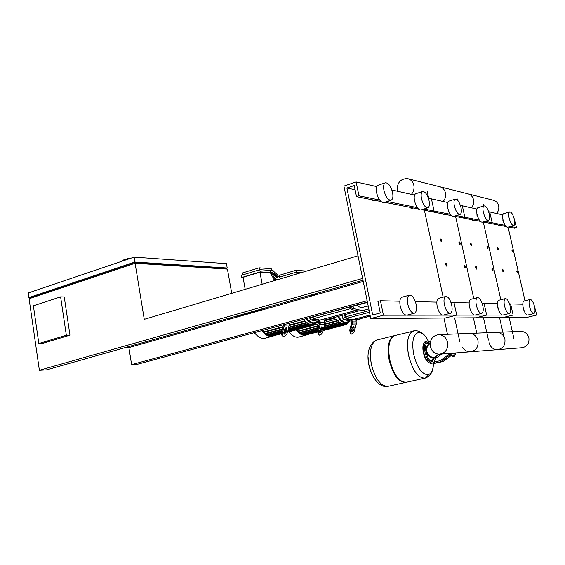 <?xml version="1.0" encoding="UTF-8"?>
<svg xmlns="http://www.w3.org/2000/svg" width="565" height="565" viewBox="0 0 565 565"><rect width="100%" height="100%" fill="white"/><g stroke="black" fill="none" stroke-linecap="round" stroke-linejoin="round"><path stroke-width="0.85" d="M38.844 343.541L33.392 305.813L60.61 296.865L66.345 335.236L38.844 343.541L42.509 343.428L69.968 335.151L66.345 335.236M69.968 335.151L64.233 296.936L60.61 296.865M225.788 269.011L225.654 268.255L134.83 262.421L30.658 297.331L30.778 298.179M367.144 300.75L131.61 364.609L137.486 364.248L367.412 302.084M131.61 364.609L128.898 347.609L124.512 347.786M362.998 280.282L46.648 369.828L39.373 370.273L29.083 298.744L135.106 263.283L144.266 319.338L358.033 255.768L362.624 278.432L39.373 370.273M30.694 297.621L28.914 297.586L28.25 292.96L134.103 257.124L226.438 263.65L227.222 268.022L225.696 268.502M128.898 347.609L363.231 281.441M226.763 318.844L230.852 318.822M134.83 262.421L134.979 263.325M28.914 297.586L134.908 262.054L227.222 268.022M231.756 293.32L227.42 269.117L135.106 263.283M134.908 262.054L134.103 257.124M236.064 317.346L235.873 316.266M130.692 258.276L124.01 259.688L121.532 261.341M131.214 258.099L127.457 258.283L127.542 258.777M517.123 270.713L516.707 271.772L517.724 272.775M517.759 271.8L517.801 272.62L516.982 271.723L517.272 270.783L517.759 271.8M492.39 268.191L492.037 268.036L491.896 269.3L492.807 270.677L493.012 270.36M493.068 269.343L493.104 270.176L492.193 269.258L492.546 268.276L493.068 269.343M464.635 265.359L464.232 265.19L464.056 266.532L465.059 267.987L465.285 267.64M465.355 266.581L465.391 267.429L464.374 266.482L464.804 265.458L465.355 266.581M502.617 269.237L502.285 269.081L502.158 270.324L503.034 271.666L503.231 271.355M503.281 270.36L503.316 271.186L502.447 270.275L502.772 269.314L503.281 270.36M476.133 266.532L475.751 266.369L475.596 267.683L476.556 269.102L476.775 268.771M476.839 267.725L476.874 268.566L475.9 267.633L476.302 266.623L476.839 267.725M446.293 263.488L445.856 263.311L445.651 264.703L446.724 266.214L446.964 265.847M447.042 264.752L447.07 265.606L445.983 264.646L446.47 263.594L447.042 264.752M512.314 249.815L511.897 250.846L512.921 251.863M512.956 250.916L512.999 251.715L512.173 250.804L512.455 249.885L512.956 250.916M487.397 246.1L487.044 245.952L486.91 247.188L487.835 248.572L488.04 248.254M488.082 247.265L488.125 248.077L487.207 247.138L487.553 246.185L488.082 247.265M459.451 241.94L459.048 241.778L458.879 243.077L459.896 244.553L460.122 244.2M460.185 243.176L460.221 243.995L459.197 243.028L459.62 242.032L460.185 243.176M497.701 247.639L497.362 247.491L497.242 248.699L498.132 250.055L498.33 249.744M498.372 248.777L498.408 249.582L497.532 248.656L497.85 247.717L498.372 248.777M471.026 243.663L470.645 243.508L470.497 244.779L471.669 245.923M471.74 244.871L471.775 245.683L470.8 244.73L471.189 243.748L471.74 244.871M440.99 239.186L440.552 239.016L440.354 240.358L441.442 241.898L441.675 241.538M441.752 240.471L441.788 241.29L440.686 240.309L441.166 239.292L441.752 240.471M430.12 343.605C427.423 345.406 426.342 348.047 426.879 351.536C427.889 355.166 430.106 357.08 433.525 357.285L433.835 357.271M438.977 354.22L434.697 357.497L433.44 357.659C426.264 358.182 423.552 346.062 430.156 343.125M441.823 354.022L437.578 357.257L434.21 357.589M438.588 354.206L434.626 357.144L433.419 357.292C426.695 357.786 424.011 346.507 430.12 343.548M454.225 356.501L452.819 356.79M452.537 356.6L454.408 356.218M452.494 356.409L454.366 356.035M452.311 356.36L452.085 355.3L452.191 356.459M452.085 355.3L453.314 355.018L453.54 356.077M453.314 355.018L454.422 354.834L454.656 355.894M455.821 354.566L455.574 353.422L451.823 354.036L452.078 355.216L448.539 356.028L440.644 361.777L442.911 361.565L433.609 363.521L434.683 363.14L434.436 361.967L433.136 362.334L433.383 363.5M440.644 361.777L434.683 363.14M451.823 354.036L448.285 354.855L440.396 360.604L434.436 361.967M442.911 361.565L450.771 355.844L452 355.562M452.078 355.216L454.458 354.99M445.884 353.704L446.851 353.634M371.325 364.015C375.379 379.447 381.114 386.848 388.536 386.213C381.114 386.848 375.379 379.447 371.325 364.015C369.27 351.042 371 343.068 376.53 340.088C371 343.068 369.27 351.042 371.325 364.015M368.069 356.861L368.959 365.103L371.466 373.168M377.484 339.855L376.53 340.088L377.484 339.855M405.945 382.385C398.742 382.667 393.134 375.146 389.123 359.82C386.99 346.733 388.614 338.71 394.003 335.751L394.935 335.525M424.343 378.289L406.793 382.173C399.533 382.759 393.847 375.259 389.737 359.672C387.597 346.585 389.221 338.562 394.603 335.603L395.535 335.377M413.806 330.829L413.036 331.026C407.81 333.964 406.306 342.037 408.523 355.244C412.697 370.986 418.326 378.585 425.41 378.049L429.082 374.362L425.41 378.049C418.326 378.585 412.697 370.986 408.523 355.244C406.306 342.037 407.81 333.964 413.036 331.026L413.806 330.829M433.539 363.528C433.115 370.315 431.187 374.058 427.747 374.757C421.716 374.136 417.012 367.292 413.651 354.234C411.56 341.14 413.29 333.873 418.842 332.432C422.083 332.531 425.233 335.335 428.291 340.85M414.152 313.3L407.026 315.129C404.159 315.355 401.885 312.346 400.204 306.096C399.377 301.293 399.928 298.334 401.856 297.218L402.224 297.119M407.746 304.104C409.441 310.383 411.701 313.413 414.541 313.194C416.454 312.057 416.991 309.076 416.137 304.267C414.456 298.03 412.196 295.008 409.343 295.213C407.436 296.321 406.906 299.288 407.746 304.104M450.114 313.384L443.292 315.108C440.813 315.263 438.793 312.445 437.225 306.668C436.413 302.141 436.844 299.372 438.532 298.362L438.843 298.285M444.394 304.818C445.969 310.623 447.981 313.448 450.432 313.307C452.113 312.276 452.53 309.493 451.689 304.959C450.128 299.189 448.123 296.371 445.658 296.498C443.984 297.508 443.567 300.276 444.394 304.818M427.733 207.856L420.996 209.954C418.39 210.032 416.243 207.058 414.569 201.034C413.827 197.044 414.202 194.614 415.699 193.746L415.868 193.696M421.518 198.823C423.206 204.869 425.339 207.864 427.917 207.8C429.4 206.917 429.767 204.474 429.005 200.476C427.338 194.466 425.205 191.479 422.613 191.528C421.13 192.39 420.77 194.819 421.518 198.823M390.973 200.264L383.91 202.538C380.895 202.673 378.479 199.48 376.657 192.947C375.909 188.752 376.382 186.175 378.07 185.228L378.253 185.165M383.953 190.546C385.782 197.1 388.19 200.321 391.178 200.194C392.859 199.233 393.311 196.641 392.541 192.439C390.733 185.92 388.325 182.714 385.323 182.813C383.656 183.759 383.197 186.337 383.953 190.546M375.76 200.497L374.644 200.865L372.314 200.398L372.01 199.749M373.437 200.038L372.314 200.398M413.276 207.998L412.21 208.33L410.176 207.927L409.893 207.32M411.242 207.588L410.176 207.927M355.088 189.748L346.903 188.025L372.681 314.98L380.28 312.989L377.921 301.428L380.457 300.742L399.858 301.216M380.457 300.742L383.423 315.221L370.746 318.526L343.916 186.083L356.12 181.951L358.966 195.836L356.501 196.648L354.234 185.553L346.903 188.025M356.501 196.648L380.958 201.536M384.694 202.284L418.474 209.036M421.815 209.7L431.837 211.706L434.075 211.013L431.434 198.866L447.642 202.51M358.966 195.836L379.631 200.01M387.074 201.514L417.288 207.623M424.082 208.994L450.256 214.283M356.12 181.951L376.813 186.598M391.863 189.981L414.576 195.08M428.369 198.181L431.434 198.866L434.075 211.013L431.837 211.706L451.315 215.597M415.388 301.597L436.83 302.12M450.99 302.466L469.12 302.904M443.172 315.15L456.732 315.129L453.992 302.536L456.732 315.129L474.176 315.108M383.423 315.221L405.875 315.192M406.849 315.192L442.331 315.15M443.158 297.155L424.386 210.215L443.158 297.155M370.746 318.526L445.248 318.01L456.732 315.129L445.248 318.01L526.728 317.445L536.75 315.037L533.953 304.486M521.657 347.779C527.053 346.924 529.462 343.605 528.889 337.828C527.696 333.823 525.132 331.676 521.191 331.373M439.288 354.227C434.676 353.923 431.695 351.338 430.332 346.465C429.732 339.494 432.571 335.554 438.85 334.635C443.341 334.996 446.265 337.573 447.614 342.362C448.236 349.262 445.46 353.217 439.288 354.227L470.073 351.818C475.97 350.865 478.611 347.15 478.004 340.667C476.712 336.168 473.915 333.753 469.621 333.414C473.915 333.753 476.712 336.168 478.004 340.667C478.611 347.15 475.97 350.865 470.073 351.818L497.341 349.686C502.977 348.782 505.498 345.272 504.912 339.162C503.669 334.932 500.993 332.651 496.882 332.34C500.993 332.651 503.669 334.932 504.912 339.162C505.498 345.272 502.977 348.782 497.341 349.686C493.132 349.431 490.392 347.143 489.135 342.828M470.073 351.818C466.902 351.748 464.423 350.279 462.629 347.419M468.547 194L492.913 200.144C495.872 200.808 497.779 202.694 498.627 205.794C499.192 208.697 498.5 211.261 496.55 213.492M473.527 199.699C472.651 196.429 470.666 194.445 467.58 193.753C470.666 194.445 472.651 196.429 473.527 199.699C474.113 202.757 473.385 205.469 471.351 207.828C473.385 205.469 474.113 202.757 473.527 199.699M445.453 192.884C444.535 189.423 442.473 187.333 439.252 186.612C442.473 187.333 444.535 189.423 445.453 192.884C446.053 196.119 445.291 198.993 443.165 201.5C445.291 198.993 446.053 196.119 445.453 192.884M411.419 194.374C413.651 191.697 414.449 188.639 413.827 185.207C412.881 181.535 410.727 179.317 407.365 178.568C400.317 178.787 396.969 182.799 397.308 190.596L397.47 191.238M335.356 317.191L335.801 317.869L324.458 320.885M319.303 322.262L315.56 323.258M313.243 325.278L319.38 323.653M324.72 322.234L336.662 319.063L337.397 320.694L337.305 321.089L324.67 324.423M337.34 321.061L338.223 320.828L338.732 321.308L338.816 322.615L324.126 326.485M338.922 322.276L340.151 322.403L340.236 323.71L323.717 328.039M340.292 323.109L341.493 323.124L341.578 324.437L323.42 329.19M341.592 323.611L342.764 323.512L342.856 324.854L323.208 329.988M342.821 323.794L343.972 323.59L344.078 324.974L343.569 323.597M346.79 322.933L343.986 323.667L344.735 323.484L345.229 324.811L345.116 323.371M336.662 319.063L337.305 321.089M318.851 325.963L297.699 331.556L297.077 329.628M338.223 320.828L338.816 322.615M318.314 328.011L299.238 333.032L298.659 331.302M339.671 322.078L340.236 323.71M317.911 329.565L300.7 334.085L300.206 332.778M341.041 322.919L341.578 324.437M317.608 330.709L302.084 334.777L301.661 333.83M342.334 323.413L342.856 324.854M317.431 331.5L303.412 335.158L303.045 334.522M346.239 323.074L346.324 324.359L345.858 323.173M347.362 322.785L347.355 323.604L346.981 322.89M317.353 332.086L305.693 334.996M317.368 331.945L304.676 335.257L304.365 334.911M296.116 329.882C299.542 334.289 302.904 336.027 306.209 335.087L306.823 334.833M335.801 317.869L334.642 317.382M288.574 331.881L289.471 332.665M288.969 331.775L290.523 333.625C293.518 336.662 296.378 337.771 299.118 336.938L305.495 335.271M279.202 277.267L296.526 272.097L296.879 273.954M279.845 277.076L279.498 275.233L295.841 270.338L296.201 272.196M306.583 271.066L295.841 270.338M296.526 272.097L301.936 272.45M262.824 330.363L283.538 324.769L281.73 331.789L282.627 332.135L284.569 324.48M289.584 323.138L303.744 319.303L304.344 320.016L304.422 321.436L289.322 325.504L305.446 321.167L306.188 322.636L306.075 323.053L288.757 327.693M282.345 329.409L265.183 334.007L264.561 332.163L282.91 327.234L263.495 332.446L262.831 330.37M306.202 322.707L307.565 322.827L307.635 324.197L288.327 329.353M307.706 323.59L309.041 323.583L309.119 324.967L288.002 330.589M309.14 324.105L310.446 323.992L310.531 325.405L287.783 331.45M310.503 324.303L311.788 324.07L311.873 325.532L311.329 324.077M314.811 323.364L311.802 324.169L313.059 323.844L313.158 325.355L312.629 323.957M303.744 319.303L304.422 321.436M305.446 321.167L306.075 323.053M307.035 322.481L307.635 324.197M281.914 331.069L266.779 335.109L266.249 333.724M308.539 323.364L309.119 324.967M281.617 332.291L268.304 335.836L267.838 334.826M309.973 323.886L310.531 325.405M281.504 333.117L269.766 336.239L269.364 335.554M314.302 323.505L314.38 324.882L313.872 323.618M316.591 322.919L315.553 323.194L315.531 324.077L315.122 323.3M281.497 333.76L272.274 336.048M281.49 333.597L271.165 336.337L270.819 335.956M261.743 330.652C265.515 335.37 269.258 337.192 272.966 336.119L273.63 335.85M254.123 332.714L254.737 333.251M254.37 332.644L255.429 333.922C258.925 337.679 262.337 339.064 265.649 338.061L272.153 336.337M259.794 269.696L260.197 271.871L241.488 277.577L241.1 275.423L259.794 269.696L273.128 270.571L273.262 271.278M242.597 274.964L242.244 273.043L259.144 267.845L259.497 269.788M273.502 280.904L272.74 276.801M271.553 270.466L271.214 268.665L259.144 267.845M262.181 284.273L259.942 272.189L243.028 277.344L245.203 289.322M241.488 277.577L243.084 277.662M270.035 272.485L260.197 271.871M259.942 272.189L270.077 272.81M261.058 310.291L261.108 309.62L261.906 310.051M344.82 314.67L346.571 318.342L351.903 319.825L370.04 315.058M325.214 319.896L326.994 319.423M312.728 316.866L313.928 318.547L319.818 320.108L355.632 310.531M273.121 305.721L273.368 306.816M361.282 318.455L359.206 319.613L356.042 320.348L356.282 323.971L354.622 330.228C353.718 332.94 352.581 334.226 351.204 334.092L350.59 330.334L352.256 324.035L352.32 321.923L352.016 320.39L351.155 320.616L351.345 323.992L349.742 330.031L350.59 330.334M351.261 321.16L343.81 319.691L346.394 319.013L352.016 320.39M356.656 320.277L356.07 320.468M346.394 319.013L345.3 317.481L342.708 318.166L343.81 319.691M342.708 318.166L341.896 315.447M344.481 314.762L345.3 317.481M370.054 315.122L351.903 319.825M370.252 316.103L355.943 319.854L355.498 318.95M352.172 328.166L351.599 330.306L351.91 332.185L353.619 330.257L354.184 328.117L353.881 326.238L352.172 328.166M353.365 326.302L352.779 329.946L351.578 331.817M351.204 334.092L350.364 333.781L349.742 330.031M330.299 318.54L328.265 319.769L324.409 320.659L324.656 324.472L322.926 331.069C321.958 333.95 320.701 335.299 319.169 335.13L318.441 331.182L320.178 324.55L320.249 322.325L319.938 320.708L319.048 320.941L319.239 324.501L317.572 330.864L318.441 331.182M319.161 321.513L311.04 319.974L313.716 319.253L319.938 320.708M325.631 320.475L324.444 320.835M313.716 319.253L312.523 317.643L309.846 318.363L311.04 319.974M352.56 306.103L352.765 306.774L349.968 307.537L349.756 306.859M365.124 309.952C360.901 311.435 356.24 311.181 351.14 309.189L353.944 308.441L352.765 306.774M349.968 307.537L351.14 309.189M353.944 308.441C359.022 310.439 363.669 310.701 367.886 309.217L368.79 308.864M309.846 318.363L309.641 317.7M312.318 316.979L312.523 317.643M355.802 310.559L319.818 320.108M358.952 310.898L324.31 320.143L323.794 319.119M320.157 328.901L319.564 331.154L319.931 333.131L321.81 331.097L322.403 328.844L322.036 326.867L320.157 328.901M321.513 326.902L320.941 330.772L319.585 332.771M319.169 335.13L318.3 334.805L317.572 330.864M268.05 307.162L268.417 308.215M311.781 295.968L311.534 294.852M314.437 294.033L314.684 295.149M270.282 307.685L270.042 306.597M272.803 305.813L273.05 306.908M289.584 323.124L287.634 332.001C286.596 335.073 285.212 336.5 283.489 336.288C282.436 335.695 282.154 334.311 282.627 332.135M284.506 329.713L283.891 332.1L284.315 334.176L286.391 332.036L287.006 329.656L286.575 327.573L284.506 329.713M286.045 327.58L285.495 331.69L283.955 333.83M283.489 336.288L282.592 335.942C281.54 335.349 281.25 333.964 281.73 331.789M275.402 280.339L271.059 274.654L271.744 273.87L276.384 280.049M274.392 275.72L272.556 272.598L275.529 274.096L276.914 275.868L277.373 277.224L274.392 275.72M276.666 277.366L274.851 274.873L272.577 273.234M270.289 271.8L271.059 274.654M271.744 273.87L270.833 271.172C272.231 270.416 274.209 271.412 276.779 274.173L280.438 278.842M357.016 305.234C359.128 307.198 361.077 307.883 362.871 307.289L368.182 305.87M316.04 293.574L316.4 294.662M524.066 310.637L522.999 308.532L522.999 306.576M533.777 313.589L527.767 315.037C526.064 315.058 524.567 312.713 523.275 307.996C522.505 304.147 522.71 301.83 523.889 301.053L524.08 301.004M534.547 306.562C535.33 310.425 535.14 312.749 533.967 313.54C532.287 313.554 530.796 311.195 529.504 306.47C528.72 302.6 528.918 300.283 530.083 299.514C531.764 299.507 533.254 301.858 534.547 306.562M504.093 223.133L502.899 220.901L502.907 219.135M513.698 225.583L507.787 227.292C506.007 227.257 504.432 224.799 503.069 219.919C502.363 216.444 502.546 214.368 503.62 213.69L503.747 213.648M514.348 219.284C515.068 222.765 514.899 224.856 513.832 225.541C512.074 225.506 510.506 223.034 509.136 218.139C508.422 214.651 508.599 212.574 509.651 211.896C511.424 211.953 512.985 214.41 514.348 219.284M501.099 225.541L500.166 225.816L498.747 225.534L498.528 225.032M499.686 225.258L498.747 225.534M483.068 221.939L490.109 223.352L492.157 222.744L489.707 211.953L492.157 222.744L490.109 223.352L506.106 226.544M508.627 227.045L514.567 228.232L516.53 227.674L513.804 217.363M485.137 221.332L505.23 225.386M510.612 226.473L516.53 227.674M488.64 211.713L502.808 214.898M502.899 315.079L513.147 315.065L502.681 317.615L513.147 315.065L510.612 303.913L513.147 315.065L527.159 315.044M527.745 315.044L536.75 315.037M509.566 303.892L522.809 304.217M525.005 300.778L508.083 227.208M483.287 221.981L500.844 299.747L483.287 221.981M498.775 310.199L497.864 308.172L497.786 306.414M509.206 313.526L502.942 315.058C501.028 315.115 499.389 312.629 498.019 307.607C497.228 303.553 497.497 301.103 498.817 300.262L499.043 300.206M510.195 306.096C510.993 310.15 510.746 312.615 509.432 313.469C507.54 313.519 505.908 311.025 504.531 305.983C503.733 301.915 503.987 299.464 505.294 298.624C507.193 298.588 508.825 301.074 510.195 306.096M478.068 217.645L476.994 215.435L476.924 213.845M488.386 220.364L482.22 222.186C480.215 222.186 478.484 219.573 477.037 214.361C476.316 210.731 476.549 208.549 477.743 207.814L477.884 207.772M489.212 213.747C489.947 217.384 489.721 219.58 488.541 220.322C486.557 220.308 484.834 217.687 483.372 212.461C482.644 208.817 482.87 206.628 484.05 205.9C486.041 205.928 487.757 208.541 489.212 213.747M475.229 220.371L472.665 220.35L472.425 219.813M473.639 220.06L472.665 220.35M454.338 216.197L462.721 217.878L464.861 217.235L462.318 205.801L464.861 217.235L462.721 217.878L480.314 221.388M456.499 215.54L479.353 220.159M460.362 205.363L476.839 209.064M474.918 315.108L486.663 315.093L475.709 317.798L486.663 315.093L484.028 303.271L486.663 315.093L502.243 315.079M482.115 303.221L497.56 303.596M455.595 216.452L473.752 298.553L455.595 216.452M470.186 309.429L469.423 306.52M481.528 313.462L474.995 315.086C472.827 315.185 471.012 312.544 469.55 307.169C468.745 302.889 469.091 300.29 470.581 299.372L470.843 299.302M482.778 305.559C483.598 309.846 483.273 312.452 481.797 313.391C479.65 313.483 477.849 310.835 476.38 305.439C475.568 301.145 475.892 298.546 477.361 297.628C479.516 297.55 481.324 300.192 482.778 305.559M448.716 211.268L447.755 208.146M459.938 214.502L453.497 216.452C451.223 216.48 449.309 213.704 447.748 208.111C447.014 204.311 447.318 202.009 448.652 201.218L448.808 201.168M460.969 207.517C461.711 211.331 461.428 213.641 460.108 214.453C457.855 214.467 455.948 211.677 454.38 206.07C453.639 202.249 453.928 199.946 455.242 199.155C457.509 199.155 459.416 201.945 460.969 207.517M446.159 214.566L443.348 214.523L443.094 213.951M444.373 214.213L443.348 214.523M448.539 356.028L450.771 355.844M444.888 358.485L447.141 358.288M444.274 359.333L446.527 359.128M376.975 339.953L376.481 340.102C370.951 343.082 369.213 351.056 371.276 364.03C374.941 378.437 380.337 385.916 387.47 386.467L387.957 386.375M429.146 374.334L425.466 378.034L424.492 378.26C417.669 377.604 412.365 369.927 408.58 355.23C406.362 342.023 407.866 333.95 413.093 331.019L413.905 330.808M418.601 332.128L419.025 332.432M432.041 361.699L434.619 357.56M430.502 361.056L431.272 361.141L433.623 357.652M430.085 343.167L427.401 342.326C425.579 343.619 425.127 346.889 426.031 352.136C427.875 358.662 430.029 361.819 432.486 361.6L432.154 361.685M427.627 340.836L427.027 340.956C424.619 342.341 423.955 346.126 425.021 352.306C426.773 359.1 429.209 362.702 432.338 363.097L433.235 362.815M426.222 341.154L425.784 341.253C423.376 342.644 422.698 346.423 423.764 352.595C425.516 359.397 427.959 362.991 431.088 363.38L432.373 363.09M429.195 343.725L426.257 343.612M349.46 321.068L346.359 322.403C343.64 322.332 340.97 320.334 338.357 316.393M337.637 316.584C340.37 320.793 343.167 322.933 346.034 323.003L347.411 322.77L349.791 321.097M342.913 324.811L343.76 324.585M297.374 331.175L318.985 325.461M324.769 323.929L336.98 320.694M298.92 332.658L318.448 327.509M324.261 325.984L338.499 322.227M300.375 333.703L318.038 329.063M320.291 328.477L321.619 328.124M323.851 327.538L339.918 323.321M301.767 334.402L317.742 330.214M319.967 329.628L321.337 329.275M323.547 328.696L341.267 324.049M303.094 334.784L317.537 331.005M319.762 330.426L321.132 330.066M323.342 329.487L342.545 324.465M344.177 324.621L344.918 324.423M345.279 324.169L346.013 323.978M346.31 323.406L347.044 323.215M316.725 322.728L319.26 322.05M329.317 319.373L334.939 317.869M317.657 321.45L314.239 322.82C311.795 322.799 309.352 321.344 306.894 318.448M306.096 318.66C308.695 321.838 311.294 323.434 313.9 323.455L315.524 323.173L318.06 321.478M310.566 325.384L311.534 325.122M263.142 332.051L283.051 326.69M289.464 324.967L304.076 321.026M264.83 333.611L282.486 328.879M285.325 328.117L286.165 327.891M288.892 327.156L305.729 322.643M266.433 334.713L282.055 330.539M284.456 329.889L286.074 329.459M288.461 328.823L307.289 323.794M267.958 335.44L281.737 331.768M284.139 331.125L285.756 330.695M288.143 330.059L308.773 324.557M269.413 335.843L281.561 332.615M283.92 331.987L285.53 331.556M287.917 330.921L310.185 324.995M311.993 325.172L312.819 324.953M313.222 324.698L314.041 324.48M314.38 323.893L315.192 323.674M264.003 308.306L264.349 309.366M265.112 309.147L264.766 308.087M261.108 309.62L235.958 316.732L261.072 309.634M346.571 318.342L369.482 312.283M369.143 310.609L345.512 316.88M313.928 318.547L350.54 308.688M349.799 307L312.777 317.007M352.779 329.946L353.619 330.257M353.351 327.813L354.184 328.117M356.282 323.971L352.256 324.035M356.346 321.873L352.32 321.923M320.941 330.772L321.81 331.097M321.534 328.526L322.403 328.844M324.656 324.472L320.178 324.55M324.727 322.269L320.249 322.325M285.495 331.69L286.391 332.036M286.109 329.317L287.006 329.656M289.442 325.037L284.442 325.115M274.851 274.873L275.529 274.096M276.228 276.645L276.914 275.868M279.018 279.265L275.819 279.096M499.58 317.636L503.803 336.408M513.952 338.661L509.171 317.572M473.392 317.82L476.768 333.131M488.471 340.081L483.506 317.749M443.949 318.017L447.452 334.289M459.804 341.677L454.648 317.947M483.478 204.163L483.88 205.95M456.873 197.849L457.346 199.961M427.041 190.772L428.658 198.244M455.171 352.984L455.263 353.4M450.369 353.358L450.58 354.326M386.87 386.545C371.544 387.88 358.973 348.753 376.481 340.102L394.003 335.751M427.168 338.922C424.11 333.724 420.212 330.963 415.494 330.631L394.603 335.603M405.084 382.547L388.536 386.213M433.235 366.65C432.564 372.462 429.972 376.262 425.466 378.034M430.368 341.853L427.027 340.956L425.784 341.253C423.037 342.849 422.239 346.67 423.383 352.715C425.05 359.545 427.649 363.097 431.187 363.366M434.21 362.024L435.7 357.468M385.323 182.813L378.07 185.228M422.613 191.528L415.699 193.746M445.658 296.498L438.532 298.362M409.343 295.213L401.856 297.218M521.198 331.373L438.85 334.635M497.341 349.686L521.65 347.779M440.262 186.867L467.58 193.753M408.417 178.837L439.252 186.612M321.598 327.149L320.977 327.312M321.506 328.618L320.136 328.978M321.21 329.769L319.839 330.13M320.998 330.567L319.628 330.921M319.486 331.528L320.814 331.182M323.046 330.603L345.215 324.811M345.335 324.621L346.31 324.366M346.394 323.851L347.341 323.604M347.757 322.636L348.294 322.495M319.515 331.387L320.863 331.034M323.088 330.454L344.064 324.974M288.609 331.874L290.523 333.625M286.229 328.371L284.901 328.724M285.939 329.995L284.322 330.426M285.615 331.224L284.004 331.655M285.374 332.086L283.807 332.503M283.778 333.159L285.014 332.827M287.599 332.142L313.144 325.362M313.278 325.172L314.366 324.882M314.472 324.366L315.517 324.084M283.771 332.99L285.127 332.63M287.649 331.966L311.859 325.532M254.165 332.7L255.429 333.922M270.833 271.172L270.155 271.949M352.652 306.414L367.476 302.409M365.167 306.802L368.203 305.99M509.651 211.896L503.62 213.69M530.083 299.514L523.889 301.053M484.05 205.9L477.743 207.814M505.294 298.624L498.817 300.262M455.242 199.155L448.652 201.218M477.361 297.628L470.581 299.372"/></g></svg>
